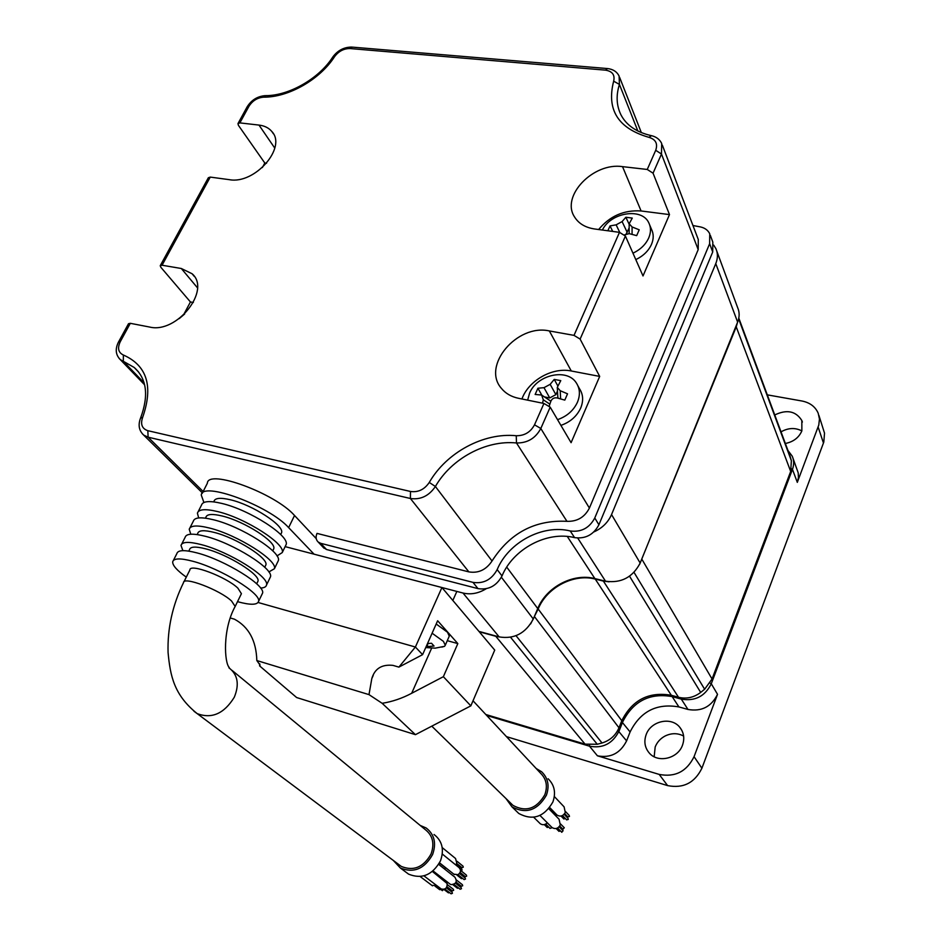 <?xml version="1.0" encoding="UTF-8"?>
<svg xmlns="http://www.w3.org/2000/svg" width="941" height="941" viewBox="0 0 941 941"><rect width="100%" height="100%" fill="white"/><g stroke="black" fill="none" stroke-linecap="round" stroke-linejoin="round"><path stroke-width="1.41" d="M790.287 456.773L738.814 318.14L790.287 456.773L791.369 460.737L790.687 471.441L736.238 326.833L737.485 322.504M736.238 326.833L639.574 564.424M790.687 471.441L712.055 678.99L704.633 689.235L700.692 692.423C693.811 697.563 686.424 699.187 678.508 697.257L603.369 581.079L609.121 581.82M603.369 581.079L595.253 579.08L671.333 695.281C648.82 691.4 632.305 699.881 621.778 720.724L618.978 727.793C615.696 735.427 610.05 740.496 602.028 742.99L597.264 744.272L585.067 744.143L485.803 714.501M530.63 623.942L538.17 609.015C546.815 587.478 573.645 573.34 595.253 579.08M585.067 744.143L495.778 636.281L499.389 636.963M495.778 636.281L479.287 631.799M678.508 697.257L671.333 695.281M818.893 415.334L824.528 433.154L823.798 442.07L701.904 768.221C694.705 782.865 683.272 788.664 667.616 785.606L506.446 736.627M717.524 694.329C711.372 706.762 701.527 711.808 687.977 709.455L678.92 706.938C656.7 703.045 640.433 711.384 630.094 731.945L626.6 740.873C620.272 753.329 610.544 758.305 597.417 755.799L659.182 774.408C675.085 777.466 686.707 771.561 694.058 756.682L717.524 694.329L711.278 683.754L792.451 469.359C794.122 464.76 794.051 460.372 792.24 456.185L787.935 450.445M646.173 734.58C650.89 720.888 671.309 716.383 679.778 727.287C683.895 732.51 684.801 738.45 682.519 745.119C677.979 758.587 658.135 763.363 649.431 753.2C644.797 747.824 643.715 741.614 646.173 734.58M793.004 458.255L798.215 472.876L798.427 477.605L797.309 482.368L818.788 425.038L819.446 419.004L818.211 413.252C815.341 406.688 809.93 402.607 801.967 401.007L767.303 394.855M774.761 414.946C786.852 409.194 795.874 411.064 801.838 420.533L801.861 430.884C798.897 437.659 793.392 441.858 785.359 443.482M654.171 756.752L655.183 746.954C657.124 742.12 660.464 738.462 665.181 735.968C671.568 732.933 677.708 732.957 683.625 736.038M781.03 431.837C788.252 427.79 795.192 427.485 801.85 430.907M486.709 715.466L589.501 746.189C602.781 748.695 612.65 743.637 619.084 731.028L622.648 721.994C633.152 701.174 649.655 692.705 672.145 696.587L681.308 699.116C695.023 701.457 705.021 696.34 711.278 683.754L710.032 683.072M593.924 531.9C602.228 528.16 608.098 522.384 611.544 514.562L715.772 263.621C717.901 258.293 717.948 253.305 715.913 248.683L713.701 245.131M441.929 587.525L415.393 647.02L422.591 654.654L437.636 620.754L457.832 643.597L443.364 676.697L470.841 705.856L494.731 650.102L441.929 587.525L285.123 546.627L462.996 593.03C470.759 594.865 478.499 593.43 486.203 588.737M716.76 250.988L737.662 307.66C739.638 312.177 739.638 316.999 737.626 322.128L640.174 563.047C632.693 577.351 621.142 583.408 605.522 581.197L594.877 578.586C573.257 572.846 546.392 586.996 537.734 608.556L533.3 619.025C525.584 633.375 514.198 639.339 499.165 636.904L478.957 631.411M315.411 537.758L316.117 537.934M662.311 145.067L698.281 239.508L698.198 249.612L589.407 508.069C584.655 517.256 577.174 521.667 566.964 521.326C534.959 519.714 509.987 532.947 492.037 560.989C486.168 569.811 478.451 573.445 468.877 571.893L317.011 533.394C315.494 536.946 315.882 539.828 318.199 542.04L320.681 543.31L326.503 549.509L323.139 547.309M326.503 549.509L477.993 588.619C488.508 590.183 496.519 585.961 502.012 575.939C513.245 548.756 547.215 530.712 574.563 537.629C585.455 539.052 593.571 534.759 598.911 524.772L712.713 252L712.819 242.108L710.314 235.309M203.55 501.965L203.762 502.565M692.941 225.522L698.975 226.652C704.197 227.44 707.785 229.816 709.749 233.791L709.632 243.719L712.713 252M320.681 543.31L472.982 582.373C483.568 583.938 491.637 579.68 497.177 569.587C508.528 542.251 542.734 524.055 570.246 530.971C581.209 532.371 589.384 528.054 594.771 517.997L709.632 243.719M160.346 265.503L208.361 177.731L210.255 177.096L229.428 179.684C254.764 184.507 287.158 147.466 271.855 131.517C268.82 127.905 264.539 125.753 258.998 125.082L274.784 148.125M194.258 276.372L192.082 273.749C211.49 290.063 176.849 333.937 149.619 327.045L130.317 323.316L120.272 341.689C117.272 348.146 118.295 352.593 123.365 355.016C147.067 365.508 153.489 386.304 142.644 417.404C140.291 424.273 142.02 428.708 147.819 430.684L410.499 491.473C418.157 492.555 424.426 489.543 429.272 482.451C446.352 452.55 483.627 432.378 516.244 435.73C524.466 435.824 530.559 432.19 534.512 424.826L543.945 403.466L518.444 398.278C511.186 396.737 505.482 393.397 501.341 388.28C481.474 365.802 517.138 323.586 549.332 330.938L574.01 335.372L619.484 232.345L594.618 228.981C585.326 227.581 578.633 223.558 574.528 216.924C560.613 196.128 593.312 162.087 622.53 166.639L647.255 169.462L655.712 150.301C657.971 143.679 655.701 139.35 648.89 137.327C618.096 128.447 606.345 109.732 613.661 81.173C615.085 74.927 612.356 71.257 605.486 70.152L350.052 48.556C343.83 48.52 338.654 51.214 334.561 56.672C319.964 79.514 288.499 97.417 263.692 97.17C257.411 97.664 252.494 100.722 248.918 106.345L239.873 122.895L258.998 125.082M192.082 273.749L181.319 268.503L197.445 287.781M210.255 177.096L162.064 265.233L181.319 268.503M162.064 265.233L160.229 265.738L160.876 267.315L190.435 301.967L193.352 302.496M239.873 122.895L237.955 123.624L238.449 125.4L264.809 163.016L262.374 167.557M130.317 323.316L128.505 323.716L118.59 341.854M183.601 314.753L190.435 301.967M266.585 163.24L264.809 163.016M619.484 232.345L625.412 236.05L643.009 275.96L669.486 214.595L641.103 210.972C624.036 209.819 609.874 215.995 598.629 229.522M543.945 403.466L550.191 407.159L571.093 442.682L599.688 376.412L571.293 370.989C552.379 366.955 528.43 380.587 521.937 398.984M647.255 169.462L653.054 173.191L669.486 214.595M574.01 335.372L580.115 339.089L599.688 376.412M232.086 670.404L425.085 829.456C432.742 835.361 434.73 843.548 431.049 854.005C423.544 867.284 413.628 871.413 401.289 866.414L398.384 864.238M183.883 581.903L189.906 569.94C189.647 563.024 226.44 576.939 237.873 588.149L241.414 593.689L241.037 594.453M173.379 560.448L176.849 553.626C177.884 549.944 184.601 549.697 197.01 552.908C224.852 560.001 265.797 585.455 262.539 593.183L258.563 601.393C261.739 593.818 220.653 568.458 192.811 561.259C180.39 558.001 173.685 558.189 172.697 561.801C172.438 565.341 176.967 570.458 186.283 577.127M258.563 601.393C257.328 605.087 250.318 605.181 237.508 601.664M262.539 593.183L261.927 594.465M257.458 582.232L257.975 581.173C260.575 574.822 228.016 554.472 205.808 548.874C195.857 546.321 190.435 546.545 189.564 549.556L188.776 551.108M181.707 544.074L185.118 537.358C186.224 533.547 192.976 533.182 205.385 536.299C233.203 543.192 273.855 568.811 270.467 576.857L266.515 585.008C269.832 577.115 229.039 551.579 201.209 544.592C188.8 541.428 182.06 541.722 180.99 545.474L182.895 550.65M266.515 585.008C266.115 586.878 264.139 587.89 260.598 588.054M270.467 576.857L269.82 578.186M265.362 566.011L265.891 564.918C268.62 558.319 236.285 537.829 214.089 532.394C204.138 529.912 198.692 530.23 197.763 533.359L197.139 534.57M189.964 527.807L193.317 521.22C194.505 517.256 201.292 516.797 213.689 519.82C241.496 526.501 281.865 552.296 278.324 560.648L274.407 568.74C277.877 560.542 237.355 534.829 209.537 528.042C197.139 524.972 190.364 525.384 189.223 529.277L190.8 534.217M274.407 568.74L268.844 571.94M278.324 560.648L277.654 562.024M273.208 549.909L273.76 548.779C276.595 541.934 244.495 521.314 222.311 516.033C212.36 513.633 206.891 514.033 205.903 517.268L205.444 518.162M198.175 511.669L201.468 505.188C202.715 501.094 209.537 500.518 221.935 503.459C249.73 509.928 289.816 535.911 286.135 544.545L282.241 552.579C285.852 544.086 245.625 518.197 217.818 511.622C205.42 508.646 198.622 509.163 197.398 513.186L198.692 517.926M282.241 552.579L276.983 555.931M286.135 544.545L285.441 545.98M280.994 533.923L281.571 532.747C284.523 525.678 252.647 504.905 230.463 499.789C220.523 497.46 215.03 497.954 213.983 501.294L213.689 501.871M203.926 502.482L201.292 495.166C201.48 480.722 269.197 505.693 288.64 527.63L314.059 554.167M202.174 493.437L207.349 483.262C207.714 468.524 275.301 493.331 294.533 515.503L316.211 538.605M420.204 825.433L426.155 827.974C434.424 834.373 436.565 843.23 432.589 854.546C424.473 868.919 413.734 873.401 400.372 868.014L393.314 860.439M434.036 834.491C442.246 840.854 444.387 849.629 440.482 860.839C432.472 875.071 421.85 879.506 408.594 874.142L405.453 871.801M442.199 847.582L455.573 858.521L456.785 863.262L455.679 864.861M456.644 863.567L461.055 867.143L461.114 868.531M457.126 861.356L463.007 866.155L463.278 867.214L461.855 867.626M456.067 864.45L461.784 869.084L462.055 870.143L461.008 870.754M442.305 854.04L458.949 867.52C461.278 869.966 460.972 872.354 458.008 874.671L453.809 874.154M460.067 872.578L464.431 876.095L464.489 877.494M460.537 870.366L466.395 875.095L466.665 876.165L465.242 876.577M462.619 878.4L461.337 878.565M459.479 873.483L465.172 878.035L465.454 879.106L464.031 879.517M438.671 864.367L454.879 877.177C457.502 881.576 456.209 884.058 450.986 884.634L449.798 883.905M456.044 882.246L460.443 885.693L460.49 887.116M456.491 880.047L462.396 884.705L462.69 885.775L461.266 886.199M458.608 888.033L457.35 888.186M455.456 883.176L461.172 887.657L461.466 888.739L460.043 889.151M432.39 871.472L447.128 883.528C447.34 887.998 445.399 889.833 441.27 888.998L440.706 888.575M446.928 886.834L451.398 890.268L451.457 891.715M447.363 884.646L453.362 889.28L453.656 890.362L452.245 890.786M449.563 892.633L448.328 892.774M446.34 887.798L452.127 892.233L452.421 893.327L451.021 893.75M436.636 885.481L431.931 885.41M440.835 889.492L439.612 889.621M443.693 889.421L442.282 890.586M435.224 872.601L435.13 873.589M441.635 877.577L441.458 878.494M439.271 863.332L438.988 864.614M439.459 862.991L445.328 867.649L444.917 869.308M422.591 654.654L398.89 667.11L415.393 647.02L258.093 602.487M230.392 618.002L234.438 619.178C248.8 626.929 256.258 640.715 256.822 660.547L260.069 665.099L259.575 665.863L259.787 663.864M398.89 667.11L392.903 665.369C381.787 664.228 374.753 668.628 371.813 678.567L368.99 694.623L256.822 660.547M457.832 643.597L447.281 640.668M259.575 665.863L296.638 697.54L415.44 734.662L382.152 703.303L368.99 694.623M443.364 676.697L411.676 693.282C402.113 698.351 392.279 701.692 382.152 703.303M470.841 705.856L415.44 734.662M473.017 700.786L540.428 773.067C546.403 778.866 547.862 786.088 544.827 794.757C536.593 808.813 525.995 812.365 513.033 805.425L510.457 802.908M536.123 768.456L541.64 771.785C548.085 778.054 549.662 785.888 546.38 795.251C537.476 810.472 525.995 814.33 511.963 806.837L505.952 798.521M548.109 778.76C554.508 784.982 556.096 792.745 552.861 802.026C544.063 817.094 532.7 820.905 518.773 813.471L515.997 810.766M554.331 796.533L564.094 806.849L565.294 812.471C563.141 816.118 560.389 816.988 557.013 815.071L556.378 814.4M548.838 808.731L559.048 819.223L560.307 824.939C558.201 828.574 555.461 829.456 552.096 827.598L551.426 826.927M547.321 822.81C545.015 824.975 542.663 825.281 540.263 823.728L539.605 823.069M552.391 810.295L551.308 811.271M564.6 813.73L567.352 817.694M565.565 811.601L569.223 815.447L569.446 816.494L567.788 816.847M565.423 818.576L563.777 818.893M564.118 814.306L568.046 818.399L568.27 819.458L566.611 819.811M559.672 826.139L562.283 828.798L562.424 830.056M559.177 826.751L563.106 830.75L561.695 832.185M560.601 823.998L564.294 827.774L562.883 829.209M560.483 830.95L558.872 831.256M548.721 827.104L547.121 827.386M547.297 822.834L551.332 826.88L551.567 827.939L549.932 828.315M552.249 810.448L556.272 814.588L556.06 816.165M432.107 633.211L443.446 641.397L445.269 645.255L449.28 636.128L447.481 632.223L436.201 624.001M449.28 636.128L448.986 636.775M445.269 645.255L444.564 646.314L441.87 647.09M427.52 643.562L431.519 643.268L434.048 646.032L426.132 646.69M179.19 318.646L184.659 314M635.798 259.587C643.244 256.034 648.478 250.965 651.49 244.389C653.772 238.908 653.76 233.874 651.49 229.286L649.725 225.075M632.964 253.176C640.456 249.6 645.714 244.507 648.749 237.897C651.043 232.403 651.043 227.346 648.761 222.746C641.821 207.385 610.733 212.454 602.381 230.039M607.827 230.768L610.05 225.911L616.132 224.84L622.095 221.582L625.847 217.253L632.281 218.089L629.164 223.746L632.093 226.969L639.221 229.804L636.681 235.626L629.164 233.639L624.577 234.85M629.153 227.945L626.212 233.862M613.967 231.604L613.062 231.474M610.05 225.911L612.709 231.427M625.847 217.253L629.164 224.287M560.907 425.379C570.199 422.133 576.786 416.369 580.679 408.076C583.62 400.854 583.22 394.397 579.491 388.704L577.997 385.975M557.543 419.651C566.882 416.392 573.516 410.594 577.433 402.266C580.385 395.008 579.997 388.527 576.257 382.822C566.964 367.919 536.911 374.73 529.595 393.138L527.654 400.148M542.522 403.171L543.31 399.819L541.616 395.032L535.147 394.455L537.911 388.233L543.992 387.668L550.156 384.34L554.237 379.411L560.777 380.623L557.284 387.363L560.201 390.715L567.541 393.82L564.8 400.113L557.037 397.925C554.12 397.478 552.061 398.596 550.838 401.266L549.226 406.018M549.638 400.372L550.85 401.219M557.484 390.986L555.872 394.632L549.744 397.937L544.463 396.926M558.131 398.208L557.79 396.526M537.911 388.233L541.804 395.114M554.237 379.411L557.695 385.681M597.264 744.272L510.575 637.28M602.028 742.99L516.033 635.704M618.978 727.793L534.782 617.002M538.17 609.015L621.778 720.724M700.692 692.423L629.541 576.198M704.633 689.235L634.022 572.375M712.055 678.99L642.103 559.624M791.369 460.737L738.661 318.893M791.487 468.783L792.451 469.359L797.309 482.368M694.058 756.682L701.904 768.221M818.141 427.038L823.457 443.046M659.182 774.408L667.616 785.606M597.417 755.799L589.501 746.189L589.572 744.978M617.802 730.345L626.6 740.873M621.507 721.394L630.094 731.945M672.227 695.528L672.145 696.587L678.92 706.938M681.413 697.857L681.308 699.116L687.977 709.455M499.165 636.904L462.996 593.03M533.3 619.025L501.388 577.245M537.734 608.556L506.717 567.117M594.877 578.586L567.294 536.452M605.522 581.197L577.739 538.076M640.174 563.047L611.544 514.562M737.626 322.128L715.772 263.621M203.15 491.52L148.125 437.189L410.394 498.495C420.603 499.953 428.943 495.954 435.401 486.497C451.292 458.585 486.085 439.788 516.48 442.976C527.442 443.129 535.547 438.294 540.816 428.473L550.191 407.159M468.877 571.893L410.394 498.495L410.499 491.473M594.771 517.997L598.911 524.772M570.246 530.971L574.563 537.629M497.177 569.587L502.012 575.939M472.982 582.373L477.993 588.619M492.037 560.989L435.401 486.497L429.272 482.451M248.918 106.345L247.001 107.098L238.108 123.353M120.272 341.689L118.472 342.054C115.025 349.04 115.614 354.875 120.272 359.568L134.151 367.437L138.221 371.542M622.53 166.639L641.103 210.972M580.115 339.089L625.412 236.05M653.054 173.191L661.476 154.03L661.699 143.479C659.735 139.444 656.347 136.845 651.537 135.68L648.89 137.327M655.712 150.301L661.476 154.03L698.198 249.612M534.512 424.826L540.816 428.473L589.407 508.069M549.332 330.938L571.293 370.989M650.96 135.563C636.304 132.116 626.271 125.165 620.884 114.708C616.437 105.474 615.955 95.382 619.425 84.419L619.107 76.056C616.896 71.704 613.038 69.199 607.533 68.552L605.486 70.152M613.661 81.173L619.425 84.419L637.869 131.022M350.052 48.556L352.393 47.132L607.004 68.517M334.561 56.672L332.655 57.213C318.952 78.703 288.722 95.829 265.774 95.629L263.692 97.17M566.964 521.326L516.48 442.976L516.244 435.73M144.102 382.846L123.318 361.285L123.365 355.016M119.107 358.392L144.608 384.798M142.644 417.404L140.55 418.086C137.915 425.05 138.986 430.731 143.761 435.13L148.125 437.189L147.819 430.684M142.35 433.789L202.421 492.943M228.922 667.792C237.767 674.568 239.555 684.389 234.285 697.234C224.134 713.678 211.76 719.136 197.163 713.607L193.964 711.243M401.289 866.414L197.163 713.607C173.967 694.964 170.25 675.803 168.074 652.513C167.369 628.459 172.509 605.181 183.495 582.679C183.13 575.939 219.994 589.96 231.557 601.017L235.168 606.451L241.414 593.689M288.64 527.63L294.533 515.503M431.613 648.208L411.676 693.282M427.308 646.679L427.732 643.55M632.093 226.969L632.07 234.333M616.132 224.84L619.743 232.38M622.095 221.582L627.212 232.368M560.201 390.715L560.636 398.89M543.31 399.819L549.838 404.136M543.992 387.668L549.744 397.937M550.156 384.34L555.872 394.632M679.778 727.287L681.813 730.322M801.838 420.533L802.379 422.086M318.199 542.04L324.033 548.25M273.396 133.787L271.855 131.517M351.758 47.074C344.041 47.097 337.737 50.379 332.832 56.942M265.174 95.641C257.434 96.311 251.435 100.04 247.154 106.815M641.35 132.61L619.637 77.409M138.833 372.307L134.151 367.437C146.749 378.647 148.913 395.455 140.644 417.851M229.239 667.463C224.476 663.099 222.264 629.705 235.168 606.451M257.975 581.173L256.681 583.808M265.891 564.918L264.75 567.27M273.76 548.779L272.749 550.85M400.372 868.014L408.594 874.142M456.703 863.438L461.972 867.72M439.541 862.826L454.374 874.601M460.125 872.46L465.372 876.671M456.914 875.048L461.455 878.671M457.973 874.695L464.148 879.623M433.06 870.931L450.363 884.34M456.091 882.14L461.396 886.293M452.939 884.763L457.479 888.28M453.95 884.399L460.173 889.257M423.932 875.848L441.27 888.998M446.975 886.74L452.374 890.88M443.87 889.386L448.457 892.868M444.834 889.033L451.139 893.844M420.192 876.565L432.484 885.834M435.083 886.199L439.741 889.716M436.024 885.846L442.411 890.68M281.571 532.747L280.689 534.547M371.836 678.508L373.212 675.473M431.778 726.17L513.033 805.425M511.963 806.837L518.773 813.471M549.744 807.566L557.013 815.071M539.981 815.459L552.096 827.598M533.747 817.282L540.263 823.728M564.682 813.6L567.905 816.976M561.036 816.035L563.906 819.011M562.495 815.529L566.729 819.929M557.554 827.998L561.824 832.303M559.742 826.022L563 829.327M556.143 828.503L558.989 831.373M544.31 824.598L547.239 827.515M545.686 824.081L550.05 828.433M425.744 647.561L435.236 648.149L444.564 646.314M456.844 591.418L452.844 600.452M629.164 223.84L629.153 233.627M557.284 387.445L557.801 396.902M542.498 395.62L549.709 400.419"/></g></svg>
